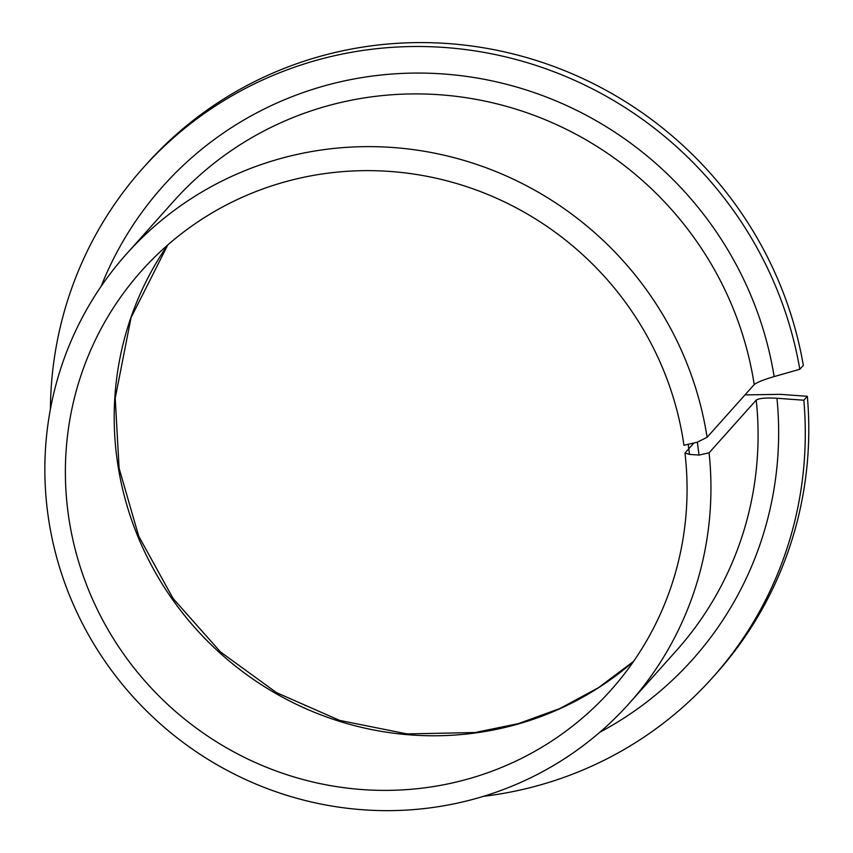 <?xml version="1.0" encoding="UTF-8"?>
<svg xmlns="http://www.w3.org/2000/svg" width="853" height="853" viewBox="0 0 853 853"><rect width="100%" height="100%" fill="white"/><g stroke="black" fill="none" stroke-linecap="round" stroke-linejoin="round"><path stroke-width="1.28" d="M799.815 369.274A382.112 371.545 -138.2 0 0 529.436 63.346A382.112 371.545 -138.2 0 0 142.963 168.105L146.46 164.192A382.112 371.545 -138.2 0 1 532.933 59.433A382.112 371.545 -138.2 0 1 803.313 365.361L799.815 369.274L774.151 376.578C763.638 379.692 756.995 382.368 754.212 384.575L707.073 437.312L697.359 442.174L699.034 455.075L689.512 454.382L684.959 453.05A314.672 305.982 -138.2 0 1 610.823 690.237A314.672 305.982 -138.2 0 1 172.295 708.63A314.672 305.982 -138.2 0 1 141.619 270.785A314.672 305.982 -138.2 0 1 464.192 185.858A314.672 305.982 -138.2 0 1 683.946 445.287L697.359 442.174M688.264 444.765L689.512 454.382M745 394.896L780.463 394.342L807.333 396.304L803.835 400.217L776.966 398.255C765.973 397.647 759.053 398.244 756.227 400.078L709.088 452.815L699.034 455.075M142.963 168.105A382.112 371.545 -138.2 0 0 50.402 409.237M483.416 796.35A382.112 371.545 -138.2 0 0 712.713 677.442A382.112 371.545 -138.2 0 0 803.835 400.217M712.713 677.442L716.211 673.529A382.112 371.545 -138.2 0 0 807.333 396.304M707.073 437.312A337.148 327.84 -138.2 0 0 470.408 162.379A337.148 327.84 -138.2 0 0 126.543 253.927A337.148 327.84 -138.2 0 0 159.404 723.045A337.148 327.84 -138.2 0 0 629.258 703.341A337.148 327.84 -138.2 0 0 709.088 452.815M693.756 443.197L684.959 453.05M167.721 244.992A314.672 305.982 -138.2 0 0 221.108 654.016A314.672 305.982 -138.2 0 0 633.544 661.427M754.212 384.575A337.148 327.84 -138.2 0 0 517.547 109.653A337.148 327.84 -138.2 0 0 173.681 201.201L126.543 253.927M629.258 703.341L676.397 650.604A337.148 327.84 -138.2 0 0 756.227 400.078M774.151 376.578A355.136 345.326 -138.2 0 0 465.066 76.205A355.136 345.326 -138.2 0 0 101.144 286.32M599.904 732.194A355.136 345.326 -138.2 0 0 776.966 398.255M167.774 244.95L131.042 317.679L115.219 398.18L119.1 468.244L138.719 536.196L173.106 598.507L220.479 651.948L276.5 692.647L339.686 720.412L406.956 733.911L475.057 732.535L518.453 723.6L559.888 708.534L598.529 687.646L633.587 661.363"/></g></svg>
